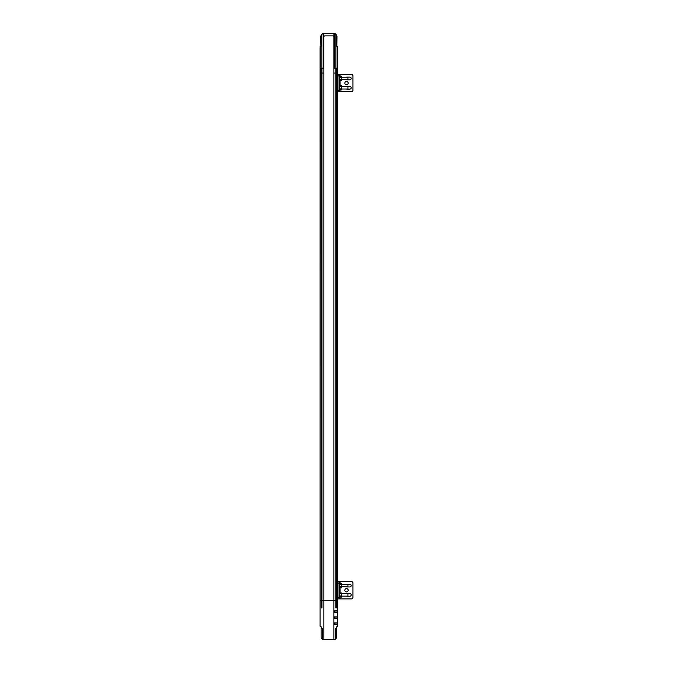 <?xml version="1.0" encoding="UTF-8"?>
<svg xmlns="http://www.w3.org/2000/svg" width="673" height="673" viewBox="0 0 673 673"><rect width="100%" height="100%" fill="white"/><g stroke="black" fill="none" stroke-linecap="round" stroke-linejoin="round"><path stroke-width="1.01" d="M323.881 639.35L323.881 600.282L333.884 600.282L333.884 639.35L322.636 639.35L322.51 629.019L321.105 626.815L321.105 637.819L322.51 639.215M333.884 600.282L333.884 73.071L335.844 73.071L335.844 600.282L333.884 600.282L337.728 600.282L337.72 626.184L337.72 597.397L339.041 597.397L339.041 598.903L337.72 598.903L337.728 600.282L336.609 600.282L336.609 607.938L335.844 607.938L335.844 600.282L336.609 600.282L336.609 73.071L337.728 73.071L337.728 74.451L337.728 73.071L337.728 74.451L339.041 74.451L339.041 91.78L337.72 91.78L337.728 581.573L337.728 91.78L337.728 581.573L339.041 581.573L339.041 597.397L339.545 597.397L339.545 593.216M320.045 47.884L320.045 73.071L321.164 73.071L320.045 73.071L320.054 626.184L320.045 600.282L323.881 600.282L323.881 73.071L321.93 73.071L323.881 73.071L323.881 36.906A1.018 1.018 0 0 1 324.899 35.879L332.866 35.879A1.018 1.018 0 0 1 333.884 36.906L333.884 33.65L323.881 33.65L323.881 36.906M321.164 607.938L321.164 600.282L321.93 600.282L321.93 607.938L321.164 607.938M320.045 71.22L320.045 626.184L321.526 627.068M333.884 639.35L335.263 639.215L335.263 629.019L337.72 626.184L337.72 73.071L335.844 73.071L336.609 73.071L336.609 68.133L334.506 68.133L334.506 33.65L333.884 33.65M334.464 612.228L334.464 610.823L337.602 610.823L337.602 612.228L334.464 612.228M334.464 618.285L334.464 616.889L337.602 616.889L337.602 618.285L334.464 618.285M334.464 624.342L334.464 622.946L337.602 622.946L337.602 624.342L334.464 624.342M335.263 639.215L336.668 637.819L336.668 626.815M335.305 628.574L335.263 629.019M335.995 612.228L335.995 610.823M335.995 618.285L335.995 616.889M335.995 624.342L335.995 622.946M323.881 33.65L323.267 33.65L323.267 68.133L321.93 68.133L321.93 73.071L321.164 73.071L321.93 73.071L321.93 600.282L323.881 600.282M320.045 600.282L321.164 600.282L321.164 68.133L320.112 68.133L320.112 46.597L320.045 600.282M339.545 587.268L339.545 583.087L337.72 583.087L337.72 90.275L339.545 90.275L339.545 86.094M339.545 80.137L339.545 75.956L337.72 75.956L337.72 46.689L337.661 68.133L336.609 68.133M335.844 68.133L335.844 73.071L333.884 73.071L333.884 36.906M337.72 47.825L337.72 46.689L336.862 46.252L336.971 35.997L335.146 33.65L336.862 35.905L336.862 46.252L336.862 35.905L335.625 34.13L336.971 35.997M337.72 46.689L337.72 71.22M321.93 68.133L321.164 68.133M320.112 46.597L320.903 46.21L320.903 35.905L322.14 34.138L320.752 36.056L320.903 46.21L320.903 35.905L322.628 33.65L323.267 33.65M334.506 33.65L335.137 33.65M335.423 33.928L336.315 34.828L335.423 33.928M320.752 36.048L322.628 33.65M322.35 33.928L321.458 34.828L322.35 33.928M341.556 586.848L341.556 584.341L347.933 584.341L347.933 586.848L341.556 586.848M339.545 583.668L341.379 583.365L341.556 583.92L341.556 587.521L339.545 587.521M341.556 583.92L341.379 587.823M339.041 588.109L339.545 588.109L339.545 583.92M341.379 586.705L339.722 586.705M341.379 584.484L339.722 584.484M341.556 596.143L341.556 593.628L347.933 593.628L347.933 596.143L341.556 596.143M339.545 592.955L341.556 592.955L341.556 596.816L339.722 597.111L339.545 592.375L339.041 592.375M341.556 593.216L341.379 597.111M341.379 596L339.722 596M341.379 593.771L339.722 593.771M340.05 597.111L340.05 598.903L351.449 598.903A1.506 1.506 89.9 0 0 352.955 597.397L352.955 583.087A1.506 1.506 -90.1 0 0 351.449 581.573L337.728 581.573M340.05 598.903L337.728 598.903M346.317 593.628A1.354 1.354 -90.1 0 1 346.831 593.527L349.842 593.527A1.354 1.354 -89.9 0 1 351.197 594.882A1.354 1.354 -89.9 0 1 349.842 596.244L346.831 596.244A1.354 1.354 -90.1 0 1 346.317 596.143M346.317 584.341A1.354 1.354 -90.1 0 1 346.831 584.24L349.842 584.24A1.354 1.354 -90 0 1 351.197 585.594A1.354 1.354 -90 0 1 349.842 586.949L346.831 586.949A1.354 1.354 -90.1 0 1 346.317 586.848M344.845 590.238A1.657 1.657 -90 0 1 347.327 588.808A1.657 1.657 -90 0 1 347.327 591.676A1.657 1.657 -90 0 1 344.845 590.238M347.933 586.848L347.933 584.341M347.933 596.143L347.933 593.628M341.556 79.725L341.556 77.218L347.933 77.218L347.933 79.725L341.556 79.725M339.545 76.545L341.379 76.242L341.556 76.798L341.556 80.398L339.545 80.398M341.556 76.798L341.379 80.701M339.041 80.979L339.545 80.979L339.545 76.798M341.379 79.582L339.722 79.582M341.379 77.353L339.722 77.353M341.556 89.013L341.556 86.506L347.933 86.506L347.933 89.013L341.556 89.013M339.545 85.833L341.556 85.833L341.556 89.694L339.722 89.989L339.545 85.252L339.041 85.252M341.556 86.094L341.379 89.989M341.379 88.878L339.722 88.878M341.379 86.649L339.722 86.649M340.05 89.989L340.05 91.78L351.449 91.78A1.506 1.506 89.9 0 0 352.955 90.275L352.955 75.956A1.506 1.506 -90.1 0 0 351.449 74.451L337.728 74.451M340.05 91.78L337.728 91.78M346.317 86.506A1.354 1.354 -90.1 0 1 346.831 86.405L349.842 86.405A1.354 1.354 -89.9 0 1 351.197 87.759A1.354 1.354 -89.9 0 1 349.842 89.114L346.831 89.114A1.354 1.354 -90.1 0 1 346.317 89.013M346.317 77.218A1.354 1.354 -90.1 0 1 346.831 77.117L349.842 77.117A1.354 1.354 -90 0 1 351.197 78.472A1.354 1.354 -90 0 1 349.842 79.826L346.831 79.826A1.354 1.354 -90.1 0 1 346.317 79.725M344.845 83.115A1.657 1.657 -90 0 1 347.327 81.677A1.657 1.657 -90 0 1 347.327 84.554A1.657 1.657 -90 0 1 344.845 83.115M347.933 79.725L347.933 77.218M347.933 89.013L347.933 86.506M335.911 68.133L335.911 34.416M321.862 34.416L321.862 68.133M340.05 581.573L340.05 583.365M340.05 587.823L340.05 592.661M340.05 74.451L340.05 76.242M340.05 80.701L340.05 85.53"/></g></svg>
